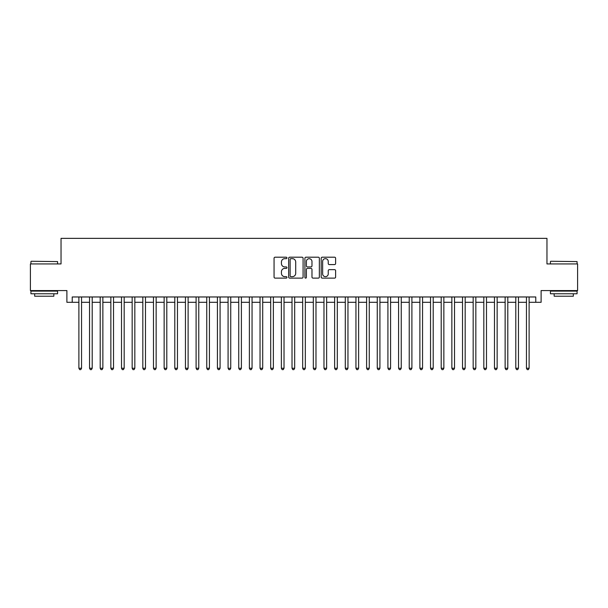 <?xml version="1.0" encoding="UTF-8"?>
<svg xmlns="http://www.w3.org/2000/svg" width="608" height="608" viewBox="0 0 608 608"><rect width="100%" height="100%" fill="white"/><g stroke="black" fill="none" stroke-linecap="round" stroke-linejoin="round"><path stroke-width="0.91" d="M286.953 257.936A0.73 0.73 0 0 0 286.216 257.199L275.105 257.199A1.049 1.049 0 0 0 274.056 258.248L274.056 277.073A1.049 1.049 0 0 0 275.105 278.122L286.216 278.122A0.73 0.73 0 0 0 286.953 277.392A0.73 0.73 0 0 0 286.216 276.655L284.78 276.655A3.344 3.344 0 0 1 281.436 273.311L281.436 271.738A3.344 3.344 0 0 1 284.78 268.394L286.216 268.394A0.73 0.73 0 0 0 286.953 267.664A0.73 0.73 0 0 0 286.216 266.927L284.78 266.927A3.344 3.344 0 0 1 281.436 263.583L281.436 262.01A3.344 3.344 0 0 1 284.78 258.666L286.216 258.666A0.73 0.73 0 0 0 286.953 257.936M334.567 264.579A1.049 1.049 0 0 0 335.616 263.53L335.616 258.248A1.049 1.049 0 0 0 334.567 257.199L322.225 257.199A1.049 1.049 0 0 0 321.184 258.248L321.184 277.073A1.049 1.049 0 0 0 322.225 278.122L334.567 278.122A1.049 1.049 0 0 0 335.616 277.073L335.616 270.697A1.049 1.049 0 0 0 334.567 269.648L329.285 269.648A1.049 1.049 0 0 0 328.244 270.697L328.244 273.858A2.797 2.797 0 0 1 325.44 276.655A2.797 2.797 0 0 1 322.643 273.858L322.643 261.463A2.797 2.797 0 0 1 325.44 258.666A2.797 2.797 0 0 1 328.244 261.463L328.244 263.53A1.049 1.049 0 0 0 329.285 264.579L334.567 264.579M72.223 302.298L72.223 296.97L535.777 296.97L535.777 302.298L541.105 302.298L541.105 290.571L577.6 290.571L577.6 263.933L546.964 263.933L546.964 238.359L61.036 238.359L61.036 263.933L30.4 263.933L30.4 290.571L66.895 290.571L66.895 302.298L78.888 302.298M303.088 258.248A1.049 1.049 0 0 0 302.039 257.199L289.697 257.199A1.049 1.049 0 0 0 288.648 258.248L288.648 277.073A1.049 1.049 0 0 0 289.697 278.122L302.039 278.122A1.049 1.049 0 0 0 303.088 277.073L303.088 258.248M305.961 257.199L318.303 257.199A1.049 1.049 0 0 1 319.352 258.248L319.352 277.073A1.049 1.049 0 0 1 318.303 278.122L313.021 278.122A1.049 1.049 0 0 1 311.972 277.073L311.972 269.443A1.049 1.049 0 0 0 310.931 268.394L307.428 268.394A1.049 1.049 0 0 0 306.379 269.443L306.379 277.392A0.73 0.73 0 0 1 305.649 278.122A0.73 0.73 0 0 1 304.912 277.392L304.912 258.248A1.049 1.049 0 0 1 305.961 257.199M81.548 302.298L89.543 302.298M92.203 302.298L100.198 302.298M102.866 302.298L110.854 302.298M113.521 302.298L121.509 302.298M124.176 302.298L132.164 302.298M134.832 302.298L142.827 302.298M145.487 302.298L153.482 302.298M156.142 302.298L164.137 302.298M166.797 302.298L174.792 302.298M177.46 302.298L185.448 302.298M188.115 302.298L196.103 302.298M198.77 302.298L206.758 302.298M209.426 302.298L217.421 302.298M220.081 302.298L228.076 302.298M230.736 302.298L238.731 302.298M241.391 302.298L249.386 302.298M252.054 302.298L260.042 302.298M262.709 302.298L270.697 302.298M273.364 302.298L281.352 302.298M284.02 302.298L292.015 302.298M294.675 302.298L302.67 302.298M305.33 302.298L313.325 302.298M315.985 302.298L323.98 302.298M326.648 302.298L334.636 302.298M337.303 302.298L345.291 302.298M347.958 302.298L355.946 302.298M358.614 302.298L366.609 302.298M369.269 302.298L377.264 302.298M379.924 302.298L387.919 302.298M390.579 302.298L398.574 302.298M401.242 302.298L409.23 302.298M411.897 302.298L419.885 302.298M422.552 302.298L430.54 302.298M433.208 302.298L441.203 302.298M443.863 302.298L451.858 302.298M454.518 302.298L462.513 302.298M465.173 302.298L473.168 302.298M475.836 302.298L483.824 302.298M486.491 302.298L494.479 302.298M497.146 302.298L505.134 302.298M507.802 302.298L515.797 302.298M518.457 302.298L526.452 302.298M529.112 302.298L535.777 302.298M290.844 258.666A0.73 0.73 0 0 0 290.115 259.396L290.115 275.926A0.73 0.73 0 0 0 290.844 276.655L292.364 276.655A3.344 3.344 0 0 0 295.708 273.311L295.708 262.01A3.344 3.344 0 0 0 292.364 258.666L290.844 258.666M311.972 261.516A2.797 2.797 0 0 0 309.176 258.719A2.797 2.797 0 0 0 306.379 261.516L306.379 265.886A1.049 1.049 0 0 0 307.428 266.927L310.931 266.927A1.049 1.049 0 0 0 311.972 265.886L311.972 261.516M81.548 296.97L81.548 368.258L78.888 368.258L78.888 296.97M81.548 368.258L80.75 369.641L79.686 369.641L78.888 368.258M31.251 261.265L57.57 261.584L31.251 261.265M44.255 293.77L30.932 293.77L30.932 291.103L57.57 291.103L57.57 293.77L44.255 293.77M53.846 293.77L53.846 296.218L34.664 296.218L34.664 293.77M550.749 261.265L577.068 261.584L550.749 261.265M563.745 293.77L550.43 293.77L550.43 291.103L577.068 291.103L577.068 293.77L563.745 293.77M573.336 293.77L573.336 296.218L554.154 296.218L554.154 293.77M92.203 296.97L92.203 368.258L89.543 368.258L89.543 296.97M92.203 368.258L91.405 369.641L90.341 369.641L89.543 368.258M102.866 296.97L102.866 368.258L100.198 368.258L100.198 296.97M102.866 368.258L102.06 369.641L100.996 369.641L100.198 368.258M113.521 296.97L113.521 368.258L110.854 368.258L110.854 296.97M113.521 368.258L112.723 369.641L111.652 369.641L110.854 368.258M124.176 296.97L124.176 368.258L121.509 368.258L121.509 296.97M124.176 368.258L123.378 369.641L122.307 369.641L121.509 368.258M134.832 296.97L134.832 368.258L132.164 368.258L132.164 296.97M134.832 368.258L134.034 369.641L132.97 369.641L132.164 368.258M145.487 296.97L145.487 368.258L142.827 368.258L142.827 296.97M145.487 368.258L144.689 369.641L143.625 369.641L142.827 368.258M156.142 296.97L156.142 368.258L153.482 368.258L153.482 296.97M156.142 368.258L155.344 369.641L154.28 369.641L153.482 368.258M166.797 296.97L166.797 368.258L164.137 368.258L164.137 296.97M166.797 368.258L165.999 369.641L164.935 369.641L164.137 368.258M177.46 296.97L177.46 368.258L174.792 368.258L174.792 296.97M177.46 368.258L176.654 369.641L175.59 369.641L174.792 368.258M188.115 296.97L188.115 368.258L185.448 368.258L185.448 296.97M188.115 368.258L187.317 369.641L186.246 369.641L185.448 368.258M198.77 296.97L198.77 368.258L196.103 368.258L196.103 296.97M198.77 368.258L197.972 369.641L196.901 369.641L196.103 368.258M209.426 296.97L209.426 368.258L206.758 368.258L206.758 296.97M209.426 368.258L208.628 369.641L207.564 369.641L206.758 368.258M220.081 296.97L220.081 368.258L217.421 368.258L217.421 296.97M220.081 368.258L219.283 369.641L218.219 369.641L217.421 368.258M230.736 296.97L230.736 368.258L228.076 368.258L228.076 296.97M230.736 368.258L229.938 369.641L228.874 369.641L228.076 368.258M241.391 296.97L241.391 368.258L238.731 368.258L238.731 296.97M241.391 368.258L240.593 369.641L239.529 369.641L238.731 368.258M252.054 296.97L252.054 368.258L249.386 368.258L249.386 296.97M252.054 368.258L251.248 369.641L250.184 369.641L249.386 368.258M262.709 296.97L262.709 368.258L260.042 368.258L260.042 296.97M262.709 368.258L261.911 369.641L260.84 369.641L260.042 368.258M273.364 296.97L273.364 368.258L270.697 368.258L270.697 296.97M273.364 368.258L272.566 369.641L271.495 369.641L270.697 368.258M284.02 296.97L284.02 368.258L281.352 368.258L281.352 296.97M284.02 368.258L283.222 369.641L282.158 369.641L281.352 368.258M294.675 296.97L294.675 368.258L292.015 368.258L292.015 296.97M294.675 368.258L293.877 369.641L292.813 369.641L292.015 368.258M305.33 296.97L305.33 368.258L302.67 368.258L302.67 296.97M305.33 368.258L304.532 369.641L303.468 369.641L302.67 368.258M315.985 296.97L315.985 368.258L313.325 368.258L313.325 296.97M315.985 368.258L315.187 369.641L314.123 369.641L313.325 368.258M326.648 296.97L326.648 368.258L323.98 368.258L323.98 296.97M326.648 368.258L325.842 369.641L324.778 369.641L323.98 368.258M337.303 296.97L337.303 368.258L334.636 368.258L334.636 296.97M337.303 368.258L336.505 369.641L335.434 369.641L334.636 368.258M347.958 296.97L347.958 368.258L345.291 368.258L345.291 296.97M347.958 368.258L347.16 369.641L346.089 369.641L345.291 368.258M358.614 296.97L358.614 368.258L355.946 368.258L355.946 296.97M358.614 368.258L357.816 369.641L356.752 369.641L355.946 368.258M369.269 296.97L369.269 368.258L366.609 368.258L366.609 296.97M369.269 368.258L368.471 369.641L367.407 369.641L366.609 368.258M379.924 296.97L379.924 368.258L377.264 368.258L377.264 296.97M379.924 368.258L379.126 369.641L378.062 369.641L377.264 368.258M390.579 296.97L390.579 368.258L387.919 368.258L387.919 296.97M390.579 368.258L389.781 369.641L388.717 369.641L387.919 368.258M401.242 296.97L401.242 368.258L398.574 368.258L398.574 296.97M401.242 368.258L400.436 369.641L399.372 369.641L398.574 368.258M411.897 296.97L411.897 368.258L409.23 368.258L409.23 296.97M411.897 368.258L411.099 369.641L410.028 369.641L409.23 368.258M422.552 296.97L422.552 368.258L419.885 368.258L419.885 296.97M422.552 368.258L421.754 369.641L420.683 369.641L419.885 368.258M433.208 296.97L433.208 368.258L430.54 368.258L430.54 296.97M433.208 368.258L432.41 369.641L431.346 369.641L430.54 368.258M443.863 296.97L443.863 368.258L441.203 368.258L441.203 296.97M443.863 368.258L443.065 369.641L442.001 369.641L441.203 368.258M454.518 296.97L454.518 368.258L451.858 368.258L451.858 296.97M454.518 368.258L453.72 369.641L452.656 369.641L451.858 368.258M465.173 296.97L465.173 368.258L462.513 368.258L462.513 296.97M465.173 368.258L464.375 369.641L463.311 369.641L462.513 368.258M475.836 296.97L475.836 368.258L473.168 368.258L473.168 296.97M475.836 368.258L475.03 369.641L473.966 369.641L473.168 368.258M486.491 296.97L486.491 368.258L483.824 368.258L483.824 296.97M486.491 368.258L485.693 369.641L484.622 369.641L483.824 368.258M497.146 296.97L497.146 368.258L494.479 368.258L494.479 296.97M497.146 368.258L496.348 369.641L495.277 369.641L494.479 368.258M507.802 296.97L507.802 368.258L505.134 368.258L505.134 296.97M507.802 368.258L507.004 369.641L505.94 369.641L505.134 368.258M518.457 296.97L518.457 368.258L515.797 368.258L515.797 296.97M518.457 368.258L517.659 369.641L516.595 369.641L515.797 368.258M529.112 296.97L529.112 368.258L526.452 368.258L526.452 296.97M529.112 368.258L528.314 369.641L527.25 369.641L526.452 368.258M30.932 263.933L30.932 261.584M37.004 291.103L37.004 290.571M51.498 291.103L51.498 290.571M57.57 263.933L57.57 261.584M550.43 263.933L550.43 261.584M556.502 291.103L556.502 290.571M570.996 291.103L570.996 290.571M577.068 263.933L577.068 261.584"/></g></svg>

